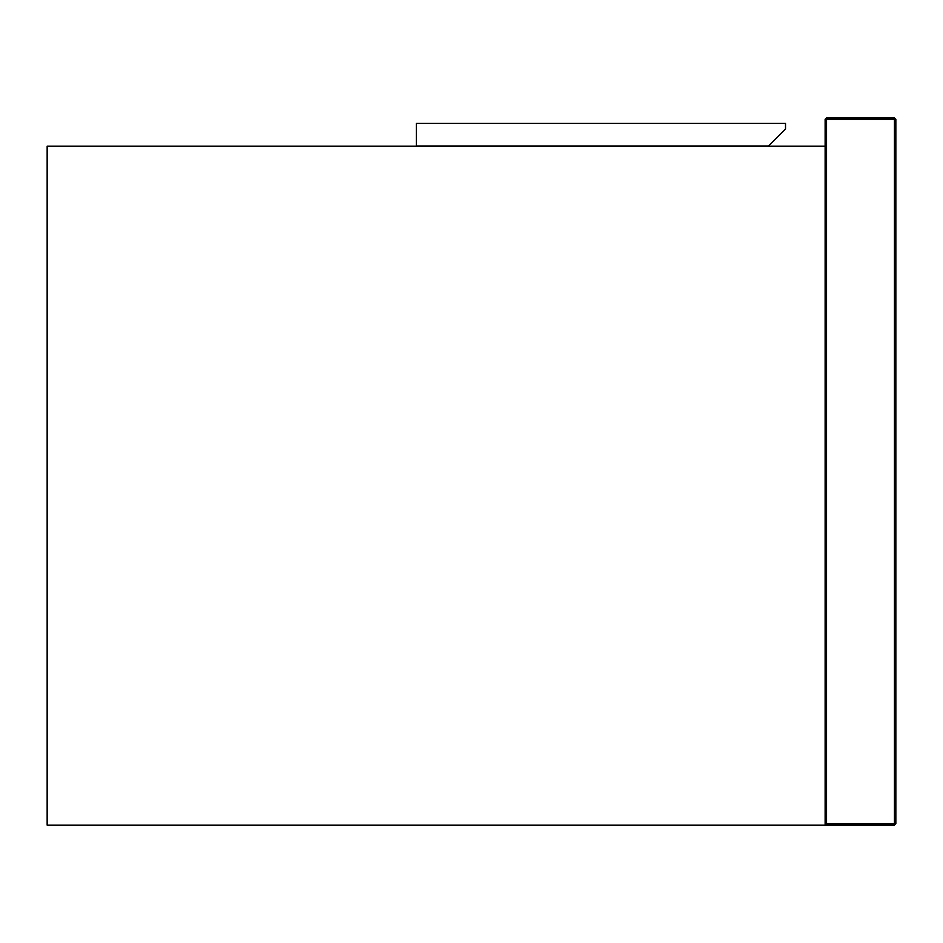 <?xml version="1.0" encoding="UTF-8"?>
<svg xmlns="http://www.w3.org/2000/svg" width="943" height="943" viewBox="0 0 943 943"><rect width="100%" height="100%" fill="white"/><g stroke="black" fill="none" stroke-linecap="round" stroke-linejoin="round"><path stroke-width="1.41" d="M825.125 146.165L47.15 146.165L47.15 825.125L825.125 825.125L825.125 119.29L826.539 117.875L826.539 119.29L894.435 119.29L894.435 823.71L826.539 823.71L826.539 119.29L825.125 119.29L826.539 117.875L894.435 117.875L895.85 119.29L895.85 823.71L894.435 825.125L825.125 825.125L826.539 823.71M416.334 123.392L416.334 146.024L768.545 146.024L785.519 129.05L785.519 123.392L416.334 123.392M894.435 117.875L895.85 119.29L894.435 119.29L894.435 117.875M894.435 823.71L895.85 823.71L894.435 825.125L894.435 823.71"/></g></svg>
